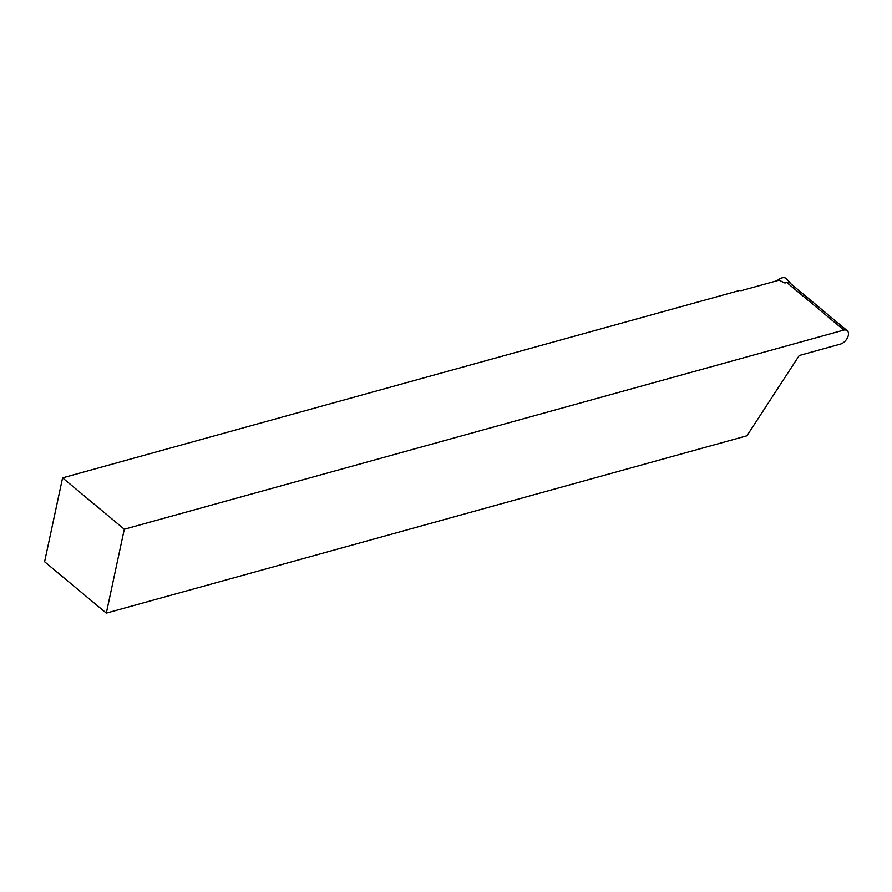 <?xml version="1.0" encoding="UTF-8"?>
<svg xmlns="http://www.w3.org/2000/svg" width="892" height="892" viewBox="0 0 892 892"><rect width="100%" height="100%" fill="white"/><g stroke="black" fill="none" stroke-linecap="round" stroke-linejoin="round"><path stroke-width="1.34" d="M779.039 280.188L741.085 290.703L739.78 290.413L62.585 477.867L124.3 529.235L843.877 330.051L786.755 282.508L784.915 283.02L779.039 280.188M786.755 282.508A8.363 5.04 -50.2 0 1 790.122 283.165L847.244 330.709A8.363 5.04 129.8 0 0 843.877 330.051M62.585 477.867L44.6 561.748L106.315 613.116L746.927 435.798L799.243 355.495L840.398 344.1A8.363 5.04 129.8 0 0 847.4 337.912A8.363 5.04 129.8 0 0 847.244 330.709M106.315 613.116L124.3 529.235M790.869 283.79A8.519 5.14 129.8 0 0 790.568 283.377L786.599 278.884A9.433 5.698 129.8 0 0 777.133 280.724M790.568 283.377A8.519 5.14 129.8 0 0 784.915 283.02"/></g></svg>
